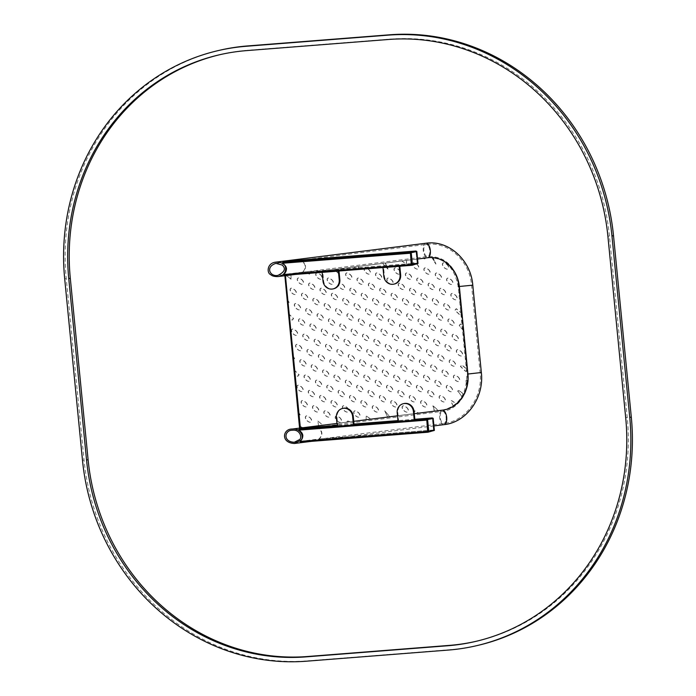 <?xml version="1.0" encoding="UTF-8"?>
<svg xmlns="http://www.w3.org/2000/svg" width="696" height="696" viewBox="0 0 696 696"><rect width="100%" height="100%" fill="white"/><g stroke="black" fill="none" stroke-linecap="round" stroke-linejoin="round"><path stroke-width="0.52" stroke-dasharray="3.48 2.61" d="M432.416 418.775L433.521 430.05L319.246 438.967L318.342 439.959L300.507 442.204L300.428 441.334L319.246 438.967C323.109 434.878 322.744 431.12 318.142 427.692L299.315 430.067C303.926 433.486 304.291 437.245 300.428 441.334L427.936 431.337L426.831 420.062L432.416 418.775L317.828 427.77C322.431 431.189 322.796 434.948 318.933 439.037M433.808 430.546L432.721 418.705L318.142 427.692L317.063 426.952M433.521 430.05L427.936 431.337M426.831 420.062L299.315 430.067L299.236 429.197M398.06 421.498L398.678 421.35L397.825 412.685A8.726 8.117 77 0 1 403.976 403.541M414.894 420.079L398.678 421.35M337.247 426.265L337.865 426.117L337.021 417.452A8.726 8.117 77 0 1 343.171 408.317M354.081 424.847L337.865 426.117M338.995 271.005L322.779 272.232L323.631 280.897A8.726 8.117 -103 0 0 333.697 288.762M399.808 266.237L383.592 267.455L384.436 276.129A8.726 8.117 -103 0 0 394.501 283.994M416.051 251.882L410.466 253.17L411.571 264.436L417.156 263.149L416.051 251.882L301.464 260.87L300.698 260.052M417.156 263.149L302.569 272.136C306.431 268.047 306.066 264.297 301.464 260.87M302.569 272.136L284.064 274.441L284.142 275.303L301.977 273.058L302.882 272.066C306.745 267.977 306.379 264.219 301.777 260.8L282.959 263.166L410.466 253.17M416.286 251.43L417.461 263.079L302.882 272.066M417.452 263.654L417.461 263.079M411.571 264.436L284.064 274.441C287.926 270.353 287.561 266.594 282.959 263.166L282.872 262.305M411.614 264.871L417.2 263.584L416.025 251.447M427.979 431.772L433.565 430.485L432.39 418.34M295.226 274.441L417.722 259.008L294.947 274.459M285.325 275.668L427.3 257.755A32.712 28.632 -90.4 0 1 430.276 257.555A32.712 28.632 -90.4 0 1 430.38 257.555M430.485 257.555A32.712 28.632 -90.4 0 1 458.942 286.682L467.512 374.03A32.712 28.632 -90.4 0 1 442.247 410.127L299.959 428.049L442.247 410.127A7.308 3.515 -97.2 0 0 439.681 417.826A7.308 3.515 -97.2 0 0 444.083 424.638M414.268 413.702L397.503 415.816M353.742 421.324L336.968 423.438M427.614 257.755L284.847 275.677L290.71 274.911L291.05 279.192L286.056 275.494M430.694 257.555L430.276 257.555A32.712 28.632 -90.4 0 0 427.3 257.755L424.838 258.912L422.916 258.286L406.699 260.33L406.325 264.001L401.905 260.93L385.384 263.01L388.037 269.082L382.6 263.34L385.166 263.018L387.82 269.082L382.6 263.34M427.135 257.755A32.712 28.632 -90.4 0 1 430.102 257.555A32.712 28.632 -90.4 0 1 432.112 257.624L431.903 257.624A32.712 28.632 -90.4 0 1 432.938 257.729L435.766 264.028L431.903 257.624M430.102 257.555L430.276 257.555A32.712 28.632 -90.4 0 1 458.942 286.682L458.777 286.682A32.712 28.632 -90.4 0 0 458.768 286.587L458.333 283.559A32.712 28.632 -90.4 0 0 433.147 257.72L435.974 264.028L432.112 257.624M458.777 286.682L461.265 314.235L460.012 315.149L454.897 310.251L456.185 308.72L461.135 312.887M459.369 286.682L467.512 374.03L466.99 370.429L465.737 371.342L460.622 366.453L461.909 364.913L466.859 369.08L463.031 330.121L459.325 325.58L460.613 324.049L462.501 324.649L461.474 314.235L460.221 315.149L455.106 310.251L456.393 308.72L461.344 312.887M467.338 374.03A32.712 28.632 -90.4 0 1 467.407 380.547L467.199 380.547A32.712 28.632 -90.4 0 1 466.564 385.097L465.911 380.251L467.199 380.547M442.613 410.135A7.308 3.515 -97.2 0 0 442.256 410.135C458.655 406.368 466.842 394.301 466.807 373.943L467.512 374.03A32.712 28.632 -90.4 0 1 442.247 410.127L442.073 410.127A32.712 28.632 -90.4 0 0 453.105 406.038L450.991 400.913L451.834 400.661L456.219 403.689A32.712 28.632 -90.4 0 0 462.118 396.79L457.855 391.03L458.977 390.456L463.675 394.032A32.712 28.632 -90.4 0 0 466.772 385.097L466.12 380.242L467.407 380.547M442.073 410.127L434.321 411.084L432.886 405.768L438.219 410.588M299.593 426.048L302.751 427.675L318.559 425.682L317.811 420.976L322.988 425.125L346.617 422.15L347.913 420.993L350.01 421.724L366.131 419.697L366.2 415.912L370.907 419.088L387.594 416.991L384.714 410.823L389.864 416.704L413.929 413.676L414.807 410.84L418.618 413.085L434.53 411.084L433.095 405.768L438.428 410.588M298.219 412.067C300.846 415.034 301.011 416.713 298.715 417.113L298.715 417.139M294.077 369.846L299.123 374.744L297.836 376.275L294.547 374.587M292.712 355.865C295.33 358.832 295.495 360.519 293.207 360.911L293.207 360.937M288.57 313.644L293.616 318.542L292.329 320.073L289.031 318.385M287.196 299.663C289.823 302.638 289.988 304.317 287.692 304.709L287.7 304.744M382.809 263.34L358.875 266.35L357.935 269.065L354.229 266.933L338.36 268.934L339.648 274.137L334.332 269.439L310.816 272.406L309.546 274.12L306.797 272.91L290.919 274.911L291.259 279.192L286.274 275.494M439.698 274.45C441.899 276.495 442.143 278.13 440.42 279.366C437.627 279.557 433.347 274.154 436.592 272.936L439.698 274.45M334.141 361.18C336.342 363.225 336.586 364.869 334.863 366.096C332.062 366.296 327.79 360.885 331.035 359.667L334.141 361.18M329.921 345.851C332.123 347.896 332.366 349.54 330.644 350.767C327.851 350.958 323.57 345.555 326.815 344.337L329.921 345.851M345.503 366.305C347.704 368.349 347.948 369.985 346.225 371.22C343.433 371.412 339.152 366.009 342.397 364.791L345.503 366.305M341.284 350.975C343.485 353.02 343.728 354.655 342.006 355.891C339.213 356.082 334.933 350.68 338.178 349.462L341.284 350.975M352.655 356.091C354.856 358.135 355.09 359.78 353.377 361.006C350.575 361.207 346.303 355.795 349.549 354.577L352.655 356.091M398.451 269.3C400.661 271.344 400.896 272.98 399.182 274.215C396.381 274.407 392.109 269.004 395.354 267.786L398.451 269.3M409.822 274.415C412.023 276.46 412.267 278.104 410.544 279.331C407.752 279.531 403.471 274.12 406.716 272.902L409.822 274.415M416.965 264.21C419.166 266.255 419.41 267.89 417.687 269.126C414.894 269.317 410.614 263.915 413.859 262.697L416.965 264.21M374.091 325.467C376.292 327.512 376.536 329.147 374.813 330.382C372.012 330.574 367.74 325.171 370.985 323.953L374.091 325.467M449.425 345.982C451.626 348.026 451.869 349.662 450.147 350.897C447.354 351.089 443.074 345.686 446.319 344.468L449.425 345.982M322.77 356.065C324.98 358.109 325.215 359.745 323.501 360.98C320.699 361.172 316.428 355.76 319.664 354.551L322.77 356.065M318.559 340.736C320.76 342.78 320.995 344.416 319.281 345.651C316.48 345.842 312.208 340.431 315.453 339.222L318.559 340.736M304.265 361.154C306.466 363.199 306.71 364.834 304.987 366.07C302.186 366.261 297.914 360.85 301.159 359.641L304.265 361.154M311.408 350.941C313.609 352.985 313.853 354.629 312.13 355.856C309.337 356.048 305.057 350.645 308.302 349.427L311.408 350.941M307.188 335.611C309.389 337.656 309.633 339.3 307.91 340.527C305.118 340.718 300.837 335.315 304.082 334.097L307.188 335.611M315.627 366.27C317.828 368.315 318.072 369.959 316.349 371.185C313.557 371.377 309.276 365.974 312.521 364.756L315.627 366.27M326.99 371.394C329.199 373.439 329.434 375.074 327.72 376.31C324.919 376.501 320.639 371.099 323.884 369.88L326.99 371.394M338.36 376.51C340.561 378.554 340.805 380.199 339.082 381.425C336.281 381.625 332.009 376.214 335.255 374.996L338.36 376.51M325.702 330.522C327.903 332.566 328.147 334.21 326.424 335.437C323.631 335.629 319.351 330.226 322.596 329.008L325.702 330.522M321.482 315.192C323.683 317.237 323.927 318.881 322.204 320.108C319.412 320.299 315.131 314.897 318.376 313.678L321.482 315.192M332.845 320.317C335.054 322.361 335.289 323.997 333.567 325.232C330.774 325.423 326.494 320.012 329.739 318.803L332.845 320.317M348.435 340.762C350.636 342.806 350.871 344.45 349.157 345.677C346.356 345.877 342.084 340.466 345.329 339.248L348.435 340.762M344.215 325.432C346.417 327.477 346.66 329.121 344.938 330.348C342.136 330.539 337.865 325.136 341.11 323.918L344.215 325.432M355.578 330.556C357.779 332.601 358.022 334.237 356.3 335.472C353.507 335.663 349.227 330.261 352.472 329.043L355.578 330.556M301.333 386.689C303.534 388.733 303.778 390.378 302.055 391.604C299.263 391.796 294.982 386.393 298.227 385.175L301.333 386.689M308.485 376.484C310.686 378.528 310.929 380.164 309.207 381.399C306.405 381.591 302.134 376.179 305.379 374.97L308.485 376.484M312.704 391.813C314.905 393.858 315.14 395.493 313.426 396.729C310.625 396.92 306.353 391.517 309.598 390.299L312.704 391.813M319.847 381.599C322.048 383.644 322.291 385.288 320.569 386.515C317.776 386.715 313.496 381.304 316.741 380.086L319.847 381.599M305.553 402.018C307.754 404.063 307.997 405.707 306.275 406.934C303.482 407.134 299.202 401.723 302.447 400.505L305.553 402.018M324.066 396.929C326.267 398.973 326.511 400.618 324.788 401.844C321.996 402.044 317.715 396.633 320.96 395.415L324.066 396.929M331.209 386.724C333.41 388.768 333.654 390.404 331.931 391.639C329.138 391.831 324.858 386.428 328.103 385.21L331.209 386.724M316.915 407.143C319.125 409.187 319.36 410.823 317.646 412.058C314.844 412.25 310.573 406.847 313.818 405.629L316.915 407.143M335.428 402.053C337.63 404.098 337.873 405.733 336.151 406.969C333.358 407.16 329.077 401.757 332.323 400.539L335.428 402.053M342.58 391.839C344.781 393.892 345.025 395.528 343.302 396.755C340.501 396.955 336.229 391.543 339.474 390.325L342.58 391.839M346.799 407.169C349 409.222 349.235 410.858 347.522 412.084C344.72 412.284 340.448 406.873 343.694 405.655L346.799 407.169M353.942 396.964C356.143 399.008 356.387 400.644 354.664 401.879C351.871 402.07 347.591 396.668 350.836 395.45L353.942 396.964M328.286 412.258C330.487 414.311 330.731 415.947 329.008 417.174C326.215 417.374 321.935 411.962 325.18 410.744L328.286 412.258M339.648 417.382C341.849 419.427 342.093 421.063 340.37 422.298C337.577 422.489 333.297 417.087 336.542 415.869L339.648 417.382M359.797 345.886C361.998 347.93 362.242 349.566 360.519 350.801C357.727 350.993 353.446 345.59 356.691 344.372L359.797 345.886M366.94 335.672C369.15 337.717 369.385 339.361 367.671 340.588C364.869 340.788 360.589 335.376 363.834 334.158L366.94 335.672M371.159 351.001C373.361 353.055 373.604 354.69 371.881 355.917C369.089 356.117 364.808 350.706 368.053 349.488L371.159 351.001M378.311 340.796C380.512 342.841 380.755 344.476 379.033 345.712C376.231 345.903 371.96 340.501 375.205 339.283L378.311 340.796M382.53 356.126C384.731 358.17 384.975 359.806 383.252 361.041C380.451 361.233 376.179 355.83 379.424 354.612L382.53 356.126M389.673 345.912C391.874 347.965 392.118 349.601 390.395 350.827C387.602 351.028 383.322 345.616 386.567 344.398L389.673 345.912M364.017 361.215C366.218 363.26 366.461 364.895 364.739 366.131C361.946 366.322 357.666 360.92 360.911 359.702L364.017 361.215M375.379 366.331C377.58 368.384 377.824 370.02 376.101 371.246C373.308 371.447 369.028 366.035 372.273 364.817L375.379 366.331M393.892 361.241C396.094 363.295 396.337 364.93 394.615 366.166C391.822 366.357 387.541 360.946 390.787 359.736L393.892 361.241M401.035 351.036C403.245 353.081 403.48 354.725 401.766 355.952C398.965 356.143 394.684 350.74 397.929 349.522L401.035 351.036M386.75 371.455C388.951 373.5 389.186 375.144 387.472 376.371C384.671 376.562 380.399 371.159 383.644 369.941L386.75 371.455M412.406 356.161C414.607 358.205 414.851 359.841 413.128 361.076C410.327 361.267 406.055 355.856 409.3 354.647L412.406 356.161M423.768 361.276C425.969 363.321 426.213 364.965 424.49 366.192C421.698 366.383 417.417 360.98 420.662 359.762L423.768 361.276M398.112 376.579C400.313 378.624 400.557 380.26 398.834 381.495C396.041 381.686 391.761 376.275 395.006 375.066L398.112 376.579M358.162 412.293C360.363 414.337 360.606 415.982 358.884 417.209C356.091 417.4 351.811 411.997 355.056 410.779L358.162 412.293M365.304 402.079C367.505 404.132 367.749 405.768 366.026 407.003C363.234 407.195 358.953 401.783 362.198 400.574L365.304 402.079M376.675 407.204C378.876 409.248 379.12 410.892 377.397 412.119C374.596 412.31 370.324 406.908 373.569 405.69L376.675 407.204M309.772 417.348C311.973 419.392 312.217 421.036 310.494 422.263C307.702 422.463 303.421 417.052 306.666 415.834L309.772 417.348M349.723 381.634C351.924 383.679 352.167 385.314 350.445 386.55C347.652 386.741 343.372 381.338 346.617 380.12L349.723 381.634M356.865 371.42C359.075 373.474 359.31 375.109 357.596 376.336C354.795 376.536 350.523 371.125 353.759 369.907L356.865 371.42M361.085 386.75C363.295 388.803 363.53 390.439 361.816 391.665C359.014 391.865 354.734 386.454 357.979 385.236L361.085 386.75M368.236 376.545C370.437 378.589 370.681 380.225 368.958 381.46C366.166 381.652 361.885 376.249 365.13 375.031L368.236 376.545M372.456 391.874C374.657 393.919 374.9 395.563 373.178 396.79C370.376 396.981 366.105 391.578 369.35 390.36L372.456 391.874M379.598 381.66C381.8 383.714 382.043 385.349 380.32 386.584C377.528 386.776 373.247 381.365 376.493 380.155L379.598 381.66M383.818 396.998C386.019 399.043 386.263 400.678 384.54 401.914C381.747 402.105 377.467 396.694 380.712 395.485L383.818 396.998M390.961 386.785C393.17 388.829 393.405 390.473 391.691 391.7C388.89 391.892 384.618 386.489 387.863 385.271L390.961 386.785M395.18 402.114C397.39 404.159 397.625 405.803 395.911 407.03C393.11 407.221 388.838 401.818 392.074 400.6L395.18 402.114M402.332 391.909C404.533 393.953 404.776 395.589 403.054 396.824C400.261 397.016 395.981 391.604 399.226 390.395L402.332 391.909M406.551 407.238C408.752 409.283 408.996 410.918 407.273 412.154C404.472 412.345 400.2 406.942 403.445 405.725L406.551 407.238M413.694 397.025C415.895 399.069 416.138 400.713 414.416 401.94C411.623 402.14 407.343 396.729 410.588 395.511L413.694 397.025M425.056 402.149C427.266 404.193 427.501 405.829 425.787 407.064C422.985 407.256 418.714 401.853 421.959 400.635L425.056 402.149M420.845 386.819C423.046 388.864 423.281 390.5 421.567 391.735C418.766 391.926 414.494 386.524 417.739 385.306L420.845 386.819M432.207 391.935C434.408 393.98 434.652 395.624 432.929 396.85C430.137 397.051 425.856 391.639 429.101 390.421L432.207 391.935M443.57 397.059C445.771 399.104 446.014 400.739 444.292 401.975C441.499 402.166 437.219 396.764 440.464 395.546L443.57 397.059M427.988 376.606C430.189 378.65 430.433 380.294 428.71 381.521C425.917 381.721 421.637 376.31 424.882 375.092L427.988 376.606M435.13 366.4C437.34 368.445 437.575 370.081 435.861 371.316C433.06 371.507 428.78 366.105 432.025 364.887L435.13 366.4M450.721 386.845C452.922 388.899 453.166 390.534 451.443 391.761C448.642 391.961 444.37 386.55 447.615 385.332L450.721 386.845M446.501 371.516C448.702 373.561 448.946 375.205 447.223 376.432C444.422 376.632 440.15 371.22 443.395 370.002L446.501 371.516M457.864 376.64C460.065 378.685 460.308 380.32 458.586 381.556C455.793 381.747 451.513 376.345 454.758 375.127L457.864 376.64M298.749 304.952C300.95 306.997 301.194 308.632 299.471 309.868C296.679 310.059 292.398 304.657 295.643 303.439L298.749 304.952M310.12 310.068C312.321 312.121 312.565 313.757 310.842 314.983C308.041 315.184 303.769 309.772 307.014 308.554L310.12 310.068M295.826 330.487C298.027 332.54 298.271 334.176 296.548 335.402C293.755 335.603 289.475 330.191 292.72 328.973L295.826 330.487M368.575 269.265C370.785 271.31 371.02 272.954 369.306 274.18C366.505 274.372 362.225 268.969 365.47 267.751L368.575 269.265M379.946 274.389C382.147 276.434 382.391 278.069 380.668 279.305C377.867 279.496 373.595 274.085 376.84 272.875L379.946 274.389M391.309 279.505C393.51 281.549 393.753 283.194 392.031 284.42C389.238 284.62 384.958 279.209 388.203 277.991L391.309 279.505M402.671 284.629C404.881 286.674 405.115 288.309 403.402 289.545C400.6 289.736 396.329 284.333 399.565 283.115L402.671 284.629M361.433 279.479C363.634 281.523 363.877 283.159 362.155 284.394C359.362 284.586 355.082 279.174 358.327 277.965L361.433 279.479M350.071 274.355C352.272 276.399 352.515 278.043 350.793 279.27C347.991 279.461 343.72 274.059 346.965 272.841L350.071 274.355M339.996 310.103C342.197 312.147 342.441 313.792 340.718 315.018C337.917 315.21 333.645 309.807 336.89 308.589L339.996 310.103M347.139 299.898C349.34 301.942 349.583 303.578 347.861 304.813C345.068 305.005 340.788 299.593 344.033 298.384L347.139 299.898M384.166 289.719C386.367 291.763 386.611 293.399 384.888 294.634C382.087 294.826 377.815 289.423 381.06 288.205L384.166 289.719M351.358 315.227C353.559 317.272 353.803 318.907 352.08 320.143C349.288 320.334 345.007 314.923 348.252 313.713L351.358 315.227M362.72 320.343C364.93 322.387 365.165 324.031 363.451 325.258C360.65 325.458 356.378 320.047 359.615 318.829L362.72 320.343M388.385 305.048C390.587 307.093 390.821 308.728 389.108 309.964C386.306 310.155 382.034 304.752 385.28 303.534L388.385 305.048M395.528 294.834C397.729 296.879 397.973 298.523 396.25 299.75C393.457 299.95 389.177 294.538 392.422 293.32L395.528 294.834M399.748 310.164C401.949 312.217 402.192 313.853 400.47 315.079C397.677 315.279 393.397 309.868 396.642 308.65L399.748 310.164M406.89 299.959C409.091 302.003 409.335 303.639 407.612 304.874C404.82 305.065 400.539 299.663 403.784 298.445L406.89 299.959M411.11 315.288C413.311 317.332 413.555 318.968 411.832 320.204C409.039 320.395 404.759 314.992 408.004 313.774L411.11 315.288M418.261 305.074C420.462 307.127 420.706 308.763 418.983 309.99C416.182 310.19 411.91 304.778 415.155 303.56L418.261 305.074M392.605 320.377C394.806 322.422 395.041 324.058 393.327 325.293C390.526 325.484 386.254 320.082 389.499 318.864L392.605 320.377M403.967 325.493C406.168 327.546 406.412 329.182 404.689 330.409C401.897 330.609 397.616 325.197 400.861 323.979L403.967 325.493M446.841 264.236C449.042 266.29 449.285 267.925 447.563 269.152C444.77 269.352 440.49 263.941 443.735 262.723L446.841 264.236M428.336 269.326C430.537 271.379 430.772 273.015 429.058 274.241C426.256 274.441 421.985 269.03 425.23 267.812L428.336 269.326M451.06 279.566C453.261 281.619 453.505 283.255 451.782 284.49C448.99 284.681 444.709 279.27 447.954 278.061L451.06 279.566M422.481 320.404C424.682 322.457 424.917 324.092 423.203 325.328C420.401 325.519 416.13 320.108 419.375 318.899L422.481 320.404M429.623 310.199C431.825 312.243 432.068 313.887 430.345 315.114C427.553 315.305 423.272 309.903 426.517 308.685L429.623 310.199M433.843 325.528C436.044 327.572 436.288 329.217 434.565 330.443C431.772 330.635 427.492 325.232 430.737 324.014L433.843 325.528M440.986 315.323C443.195 317.367 443.43 319.003 441.716 320.238C438.915 320.43 434.635 315.018 437.88 313.809L440.986 315.323M445.205 330.652C447.406 332.697 447.65 334.332 445.927 335.568C443.135 335.759 438.854 330.348 442.099 329.138L445.205 330.652M452.357 320.438C454.558 322.483 454.801 324.127 453.079 325.354C450.277 325.545 446.005 320.143 449.251 318.925L452.357 320.438M426.7 335.742C428.901 337.786 429.136 339.422 427.422 340.657C424.621 340.849 420.349 335.437 423.594 334.228L426.7 335.742M438.062 340.857C440.264 342.902 440.507 344.546 438.785 345.773C435.992 345.964 431.711 340.561 434.957 339.344L438.062 340.857M385.454 330.583C387.655 332.636 387.898 334.271 386.176 335.498C383.383 335.698 379.103 330.287 382.348 329.069L385.454 330.583M396.816 335.707C399.025 337.751 399.26 339.387 397.546 340.622C394.745 340.814 390.473 335.411 393.71 334.193L396.816 335.707M408.187 340.822C410.388 342.876 410.631 344.511 408.909 345.747C406.107 345.938 401.836 340.527 405.081 339.317L408.187 340.822M419.549 345.947C421.75 347.991 421.993 349.636 420.271 350.862C417.478 351.054 413.198 345.651 416.443 344.433L419.549 345.947M430.911 351.071C433.121 353.116 433.356 354.751 431.642 355.987C428.84 356.178 424.569 350.767 427.805 349.557L430.911 351.071M414.042 289.745C416.243 291.798 416.486 293.434 414.764 294.66C411.962 294.86 407.691 289.449 410.936 288.231L414.042 289.745M421.184 279.54C423.385 281.584 423.629 283.22 421.906 284.455C419.114 284.647 414.833 279.244 418.079 278.026L421.184 279.54M425.404 294.869C427.605 296.914 427.849 298.549 426.126 299.785C423.333 299.976 419.053 294.573 422.298 293.355L425.404 294.869M432.547 284.655C434.756 286.709 434.991 288.344 433.277 289.571C430.476 289.771 426.204 284.36 429.449 283.142L432.547 284.655M436.766 299.985C438.976 302.038 439.211 303.673 437.497 304.909C434.695 305.1 430.424 299.689 433.66 298.48L436.766 299.985M443.918 289.78C446.119 291.824 446.362 293.468 444.64 294.695C441.847 294.887 437.566 289.484 440.812 288.266L443.918 289.78M448.137 305.109C450.338 307.154 450.582 308.798 448.859 310.025C446.058 310.216 441.786 304.813 445.031 303.595L448.137 305.109M455.28 294.904C457.481 296.948 457.724 298.584 456.002 299.819C453.209 300.011 448.929 294.599 452.174 293.39L455.28 294.904M456.576 335.768C458.777 337.812 459.021 339.457 457.298 340.683C454.497 340.883 450.225 335.472 453.47 334.254L456.576 335.768M442.282 356.187C444.483 358.231 444.727 359.875 443.004 361.102C440.211 361.302 435.931 355.891 439.176 354.673L442.282 356.187M453.644 361.311C455.845 363.356 456.089 364.991 454.366 366.226C451.573 366.418 447.293 361.015 450.538 359.797L453.644 361.311M460.796 351.097C462.997 353.142 463.232 354.786 461.518 356.013C458.716 356.213 454.445 350.801 457.69 349.583L460.796 351.097M301.681 279.409C303.882 281.454 304.126 283.098 302.403 284.325C299.602 284.525 295.33 279.113 298.575 277.895L301.681 279.409M320.195 274.32C322.396 276.373 322.631 278.009 320.917 279.235C318.115 279.435 313.844 274.024 317.089 272.806L320.195 274.32M313.043 284.534C315.245 286.578 315.488 288.214 313.765 289.449C310.973 289.64 306.692 284.238 309.938 283.02L313.043 284.534M331.557 279.444C333.758 281.488 334.002 283.124 332.279 284.36C329.486 284.551 325.206 279.148 328.451 277.93L331.557 279.444M294.53 289.623C296.74 291.668 296.975 293.303 295.261 294.538C292.459 294.73 288.179 289.327 291.424 288.109L294.53 289.623M305.901 294.739C308.102 296.792 308.345 298.427 306.623 299.654C303.821 299.854 299.55 294.443 302.795 293.225L305.901 294.739M317.263 299.863C319.464 301.907 319.708 303.543 317.985 304.778C315.192 304.97 310.912 299.567 314.157 298.349L317.263 299.863M300.046 345.816C302.247 347.87 302.49 349.505 300.768 350.74C297.966 350.932 293.695 345.52 296.94 344.311L300.046 345.816M314.34 325.397C316.541 327.451 316.776 329.086 315.062 330.322C312.26 330.513 307.989 325.102 311.234 323.892L314.34 325.397M337.064 335.646C339.265 337.69 339.509 339.326 337.786 340.561C334.993 340.753 330.713 335.341 333.958 334.132L337.064 335.646M405.255 366.366C407.456 368.41 407.699 370.055 405.977 371.281C403.184 371.473 398.904 366.07 402.149 364.852L405.255 366.366M416.626 371.49C418.827 373.535 419.07 375.17 417.348 376.405C414.546 376.597 410.275 371.185 413.52 369.976L416.626 371.49M409.474 381.695C411.675 383.74 411.919 385.384 410.196 386.611C407.404 386.802 403.123 381.399 406.368 380.181L409.474 381.695M439.35 381.73C441.551 383.774 441.795 385.41 440.072 386.645C437.279 386.837 432.999 381.434 436.244 380.216L439.35 381.73M302.969 320.282C305.17 322.326 305.413 323.962 303.691 325.197C300.898 325.389 296.618 319.986 299.863 318.768L302.969 320.282M354.29 289.684C356.491 291.728 356.726 293.373 355.012 294.599C352.211 294.791 347.939 289.388 351.184 288.17L354.29 289.684M342.919 284.56C345.12 286.613 345.364 288.248 343.641 289.484C340.849 289.675 336.568 284.264 339.813 283.055L342.919 284.56M335.776 294.773C337.978 296.818 338.221 298.462 336.499 299.689C333.706 299.88 329.425 294.478 332.671 293.26L335.776 294.773M365.652 294.808C367.853 296.853 368.097 298.488 366.374 299.724C363.582 299.915 359.301 294.504 362.546 293.294L365.652 294.808M372.795 284.594C374.996 286.639 375.24 288.283 373.517 289.51C370.724 289.701 366.444 284.299 369.689 283.081L372.795 284.594M377.014 299.924C379.216 301.968 379.459 303.613 377.737 304.839C374.944 305.039 370.663 299.628 373.909 298.41L377.014 299.924M358.501 305.013C360.711 307.058 360.946 308.702 359.232 309.929C356.43 310.12 352.159 304.717 355.404 303.5L358.501 305.013M369.872 310.138C372.073 312.182 372.316 313.818 370.594 315.053C367.801 315.245 363.521 309.842 366.766 308.624L369.872 310.138M381.234 315.253C383.435 317.298 383.679 318.942 381.956 320.169C379.163 320.369 374.883 314.957 378.128 313.739L381.234 315.253M415.329 330.617C417.53 332.662 417.774 334.306 416.051 335.533C413.259 335.724 408.978 330.322 412.223 329.104L415.329 330.617M328.625 304.978C330.835 307.032 331.07 308.667 329.356 309.903C326.555 310.094 322.283 304.683 325.519 303.473L328.625 304.978M324.406 289.649C326.615 291.702 326.85 293.338 325.136 294.565C322.335 294.765 318.063 289.353 321.308 288.135L324.406 289.649M318.559 425.682L317.82 420.958L322.77 425.125L318.35 425.691M346.617 422.15L347.695 420.993L349.792 421.724L346.408 422.15M366.131 419.697L366.209 415.904L370.698 419.096L365.922 419.697M387.594 416.991L384.723 410.814L389.647 416.704L387.385 416.991M413.929 413.676L414.599 410.84L418.4 413.085L413.711 413.676M302.751 427.675L299.576 428.049M453.105 406.038L450.782 400.913L451.617 400.67L456.01 403.689A32.712 28.632 -90.4 0 1 452.896 406.038M462.118 396.79L457.646 391.03L458.768 390.456L463.466 394.032A32.712 28.632 -90.4 0 1 461.9 396.79M466.99 370.429L465.52 371.351L460.404 366.453L461.692 364.921L466.642 369.08L466.781 370.437M464.275 342.789L463.762 339.648L464.067 342.789M463.031 330.121L459.116 325.58L460.404 324.049L462.292 324.658L462.823 330.121M458.768 286.587L458.125 283.559A32.712 28.632 -90.4 0 1 458.56 286.587M358.875 266.35L357.727 269.065L354.02 266.933L358.666 266.35M338.36 268.934L339.213 274.154L334.124 269.448L338.143 268.934M310.816 272.406L309.337 274.12L306.588 272.91L310.599 272.406M426.117 257.885L424.63 258.912L422.698 258.286L425.9 257.885M406.699 260.33L406.116 264.001L401.696 260.93L406.49 260.33M299.384 426.048L302.543 427.675M293.869 369.846L298.915 374.744L297.627 376.275L294.565 374.805M292.503 355.865C295.121 358.84 295.287 360.519 292.99 360.911M298.01 412.067C300.629 415.034 300.794 416.721 298.506 417.113M286.987 299.663C289.614 302.638 289.78 304.317 287.483 304.709M288.361 313.652L293.407 318.542L292.12 320.082L289.058 318.603M439.489 274.45C441.69 276.495 441.934 278.139 440.211 279.366C437.41 279.557 433.138 274.154 436.383 272.936L439.489 274.45M333.932 361.18C336.133 363.234 336.368 364.869 334.654 366.096C331.853 366.296 327.581 360.885 330.826 359.667L333.932 361.18M329.713 345.851C331.914 347.896 332.157 349.54 330.435 350.767C327.633 350.967 323.362 345.555 326.607 344.337L329.713 345.851M345.294 366.305C347.495 368.349 347.739 369.985 346.016 371.22C343.224 371.412 338.943 366.009 342.188 364.791L345.294 366.305M341.075 350.975C343.276 353.02 343.519 354.655 341.797 355.891C339.004 356.082 334.724 350.68 337.969 349.462L341.075 350.975M352.437 356.091C354.638 358.144 354.882 359.78 353.159 361.006C350.366 361.207 346.086 355.795 349.331 354.577L352.437 356.091M398.243 269.3C400.444 271.344 400.687 272.98 398.965 274.215C396.172 274.407 391.892 269.004 395.137 267.786L398.243 269.3M409.613 274.415C411.815 276.469 412.049 278.104 410.335 279.331C407.534 279.531 403.262 274.12 406.507 272.902L409.613 274.415M416.756 264.21C418.957 266.255 419.201 267.89 417.478 269.126C414.685 269.317 410.405 263.915 413.65 262.697L416.756 264.21M373.882 325.467C376.084 327.512 376.319 329.147 374.605 330.382C371.803 330.574 367.531 325.171 370.777 323.953L373.882 325.467M449.216 345.982C451.417 348.026 451.66 349.662 449.938 350.897C447.145 351.089 442.865 345.686 446.11 344.468L449.216 345.982M322.561 356.065C324.762 358.109 325.006 359.745 323.283 360.98C320.491 361.172 316.21 355.769 319.455 354.551L322.561 356.065M318.342 340.736C320.543 342.78 320.786 344.416 319.064 345.651C316.271 345.842 311.991 340.44 315.236 339.222L318.342 340.736M304.048 361.154C306.257 363.199 306.492 364.834 304.778 366.07C301.977 366.261 297.705 360.859 300.942 359.641L304.048 361.154M311.199 350.941C313.4 352.985 313.644 354.629 311.921 355.856C309.128 356.056 304.848 350.645 308.093 349.427L311.199 350.941M306.98 335.611C309.181 337.656 309.424 339.3 307.702 340.527C304.909 340.718 300.629 335.315 303.874 334.097L306.98 335.611M315.418 366.27C317.62 368.315 317.863 369.959 316.141 371.185C313.348 371.386 309.067 365.974 312.313 364.756L315.418 366.27M326.781 371.394C328.982 373.439 329.225 375.074 327.503 376.31C324.71 376.501 320.43 371.099 323.675 369.88L326.781 371.394M338.143 376.51C340.353 378.563 340.588 380.199 338.874 381.425C336.072 381.625 331.801 376.214 335.046 374.996L338.143 376.51M325.493 330.522C327.694 332.566 327.938 334.21 326.215 335.437C323.414 335.637 319.142 330.226 322.387 329.008L325.493 330.522M321.274 315.192C323.475 317.237 323.718 318.881 321.996 320.108C319.194 320.299 314.923 314.897 318.168 313.678L321.274 315.192M332.636 320.317C334.837 322.361 335.08 323.997 333.358 325.232C330.565 325.423 326.285 320.021 329.53 318.803L332.636 320.317M348.217 340.762C350.427 342.815 350.662 344.45 348.948 345.677C346.147 345.877 341.866 340.466 345.112 339.248L348.217 340.762M343.998 325.432C346.208 327.477 346.443 329.121 344.729 330.348C341.927 330.548 337.656 325.136 340.892 323.918L343.998 325.432M355.369 330.556C357.57 332.601 357.814 334.237 356.091 335.472C353.29 335.663 349.018 330.261 352.263 329.043L355.369 330.556M301.124 386.689C303.325 388.733 303.569 390.378 301.846 391.604C299.054 391.805 294.773 386.393 298.019 385.175L301.124 386.689M308.267 376.484C310.477 378.528 310.712 380.164 308.998 381.399C306.197 381.591 301.916 376.188 305.161 374.97L308.267 376.484M312.487 391.813C314.688 393.858 314.931 395.493 313.209 396.729C310.416 396.92 306.136 391.517 309.381 390.299L312.487 391.813M319.638 381.599C321.839 383.653 322.083 385.288 320.36 386.515C317.559 386.715 313.287 381.304 316.532 380.086L319.638 381.599M305.344 402.018C307.545 404.072 307.789 405.707 306.066 406.934C303.273 407.134 298.993 401.723 302.238 400.505L305.344 402.018M323.858 396.929C326.059 398.982 326.302 400.618 324.58 401.844C321.778 402.044 317.507 396.633 320.752 395.415L323.858 396.929M331 386.724C333.201 388.768 333.445 390.404 331.722 391.639C328.93 391.831 324.649 386.428 327.894 385.21L331 386.724M316.706 407.143C318.907 409.187 319.151 410.823 317.428 412.058C314.635 412.25 310.355 406.847 313.6 405.629L316.706 407.143M335.22 402.053C337.421 404.098 337.664 405.742 335.942 406.969C333.149 407.16 328.869 401.757 332.114 400.539L335.22 402.053M342.362 391.839C344.572 393.892 344.807 395.528 343.093 396.764C340.292 396.955 336.02 391.543 339.256 390.334L342.362 391.839M346.582 407.177C348.792 409.222 349.027 410.858 347.304 412.093C344.511 412.284 340.231 406.873 343.476 405.664L346.582 407.177M353.733 396.964C355.934 399.008 356.178 400.652 354.455 401.879C351.654 402.07 347.382 396.668 350.627 395.45L353.733 396.964M328.077 412.258C330.278 414.311 330.513 415.947 328.799 417.182C325.998 417.374 321.726 411.962 324.971 410.753L328.077 412.258M339.439 417.382C341.64 419.427 341.884 421.071 340.161 422.298C337.369 422.489 333.088 417.087 336.333 415.869L339.439 417.382M359.588 345.886C361.79 347.93 362.033 349.566 360.31 350.801C357.509 350.993 353.237 345.59 356.483 344.372L359.588 345.886M366.731 335.672C368.932 337.725 369.176 339.361 367.453 340.588C364.66 340.788 360.38 335.376 363.625 334.158L366.731 335.672M370.951 351.001C373.152 353.055 373.395 354.69 371.673 355.926C368.88 356.117 364.6 350.706 367.845 349.496L370.951 351.001M378.093 340.796C380.303 342.841 380.538 344.485 378.824 345.712C376.023 345.903 371.751 340.501 374.987 339.283L378.093 340.796M382.313 356.126C384.523 358.17 384.757 359.815 383.044 361.041C380.242 361.233 375.962 355.83 379.207 354.612L382.313 356.126M389.464 345.921C391.665 347.965 391.909 349.601 390.186 350.836C387.394 351.028 383.113 345.616 386.358 344.407L389.464 345.921M363.808 361.215C366.009 363.26 366.253 364.904 364.53 366.131C361.729 366.322 357.457 360.92 360.702 359.702L363.808 361.215M375.17 366.34C377.371 368.384 377.615 370.02 375.892 371.255C373.1 371.447 368.819 366.035 372.064 364.826L375.17 366.34M393.684 361.25C395.885 363.295 396.128 364.93 394.406 366.166C391.604 366.357 387.333 360.954 390.578 359.736L393.684 361.25M400.826 351.036C403.027 353.081 403.271 354.725 401.548 355.952C398.756 356.143 394.475 350.74 397.72 349.522L400.826 351.036M386.532 371.455C388.733 373.5 388.977 375.144 387.254 376.371C384.462 376.562 380.181 371.159 383.426 369.941L386.532 371.455M412.189 356.161C414.398 358.205 414.633 359.841 412.919 361.076C410.118 361.267 405.846 355.865 409.091 354.647L412.189 356.161M423.56 361.276C425.761 363.321 426.004 364.965 424.282 366.192C421.489 366.392 417.209 360.98 420.454 359.762L423.56 361.276M397.903 376.579C400.104 378.624 400.348 380.26 398.625 381.495C395.824 381.686 391.552 376.284 394.797 375.066L397.903 376.579M357.953 412.293C360.154 414.337 360.397 415.982 358.675 417.209C355.874 417.409 351.602 411.997 354.847 410.779L357.953 412.293M365.095 402.088C367.297 404.132 367.54 405.768 365.818 407.003C363.025 407.195 358.745 401.792 361.99 400.574L365.095 402.088M376.458 407.204C378.668 409.248 378.902 410.892 377.189 412.119C374.387 412.319 370.115 406.908 373.352 405.69L376.458 407.204M309.563 417.348C311.764 419.401 312.008 421.036 310.285 422.272C307.493 422.463 303.212 417.052 306.457 415.843L309.563 417.348M349.514 381.634C351.715 383.679 351.959 385.323 350.236 386.55C347.443 386.741 343.163 381.338 346.408 380.12L349.514 381.634M356.656 371.42C358.858 373.474 359.101 375.109 357.379 376.345C354.586 376.536 350.305 371.125 353.551 369.915L356.656 371.42M360.876 386.759C363.077 388.803 363.321 390.439 361.598 391.674C358.805 391.865 354.525 386.454 357.77 385.245L360.876 386.759M368.027 376.545C370.228 378.589 370.463 380.233 368.75 381.46C365.948 381.652 361.676 376.249 364.921 375.031L368.027 376.545M372.238 391.874C374.448 393.919 374.683 395.563 372.969 396.79C370.168 396.981 365.896 391.578 369.141 390.36L372.238 391.874M379.39 381.669C381.591 383.714 381.834 385.349 380.112 386.584C377.319 386.776 373.039 381.373 376.284 380.155L379.39 381.669M383.609 396.998C385.81 399.043 386.054 400.678 384.331 401.914C381.538 402.105 377.258 396.703 380.503 395.485L383.609 396.998M390.752 386.785C392.953 388.829 393.197 390.473 391.474 391.7C388.681 391.9 384.401 386.489 387.646 385.271L390.752 386.785M394.971 402.114C397.172 404.159 397.416 405.803 395.693 407.03C392.901 407.23 388.62 401.818 391.865 400.6L394.971 402.114M402.123 391.909C404.324 393.953 404.559 395.589 402.845 396.824C400.043 397.016 395.772 391.613 399.017 390.395L402.123 391.909M406.342 407.238C408.543 409.283 408.778 410.918 407.064 412.154C404.263 412.345 399.991 406.942 403.236 405.725L406.342 407.238M413.485 397.025C415.686 399.078 415.93 400.713 414.207 401.94C411.414 402.14 407.134 396.729 410.379 395.511L413.485 397.025M424.847 402.149C427.048 404.193 427.292 405.829 425.569 407.064C422.776 407.256 418.496 401.853 421.741 400.635L424.847 402.149M420.628 386.819C422.837 388.864 423.072 390.5 421.35 391.735C418.557 391.926 414.277 386.524 417.522 385.306L420.628 386.819M431.999 391.935C434.2 393.988 434.443 395.624 432.721 396.85C429.919 397.051 425.647 391.639 428.893 390.421L431.999 391.935M443.361 397.059C445.562 399.104 445.805 400.748 444.083 401.975C441.29 402.166 437.01 396.764 440.255 395.546L443.361 397.059M427.779 376.606C429.98 378.659 430.224 380.294 428.501 381.521C425.7 381.721 421.428 376.31 424.673 375.092L427.779 376.606M434.922 366.4C437.123 368.445 437.366 370.081 435.644 371.316C432.851 371.507 428.571 366.105 431.816 364.887L434.922 366.4M450.503 386.845C452.713 388.899 452.948 390.534 451.234 391.77C448.433 391.961 444.161 386.55 447.397 385.34L450.503 386.845M446.284 371.516C448.494 373.569 448.729 375.205 447.015 376.432C444.213 376.632 439.942 371.22 443.187 370.002L446.284 371.516M457.655 376.64C459.856 378.685 460.1 380.329 458.377 381.556C455.584 381.747 451.304 376.345 454.549 375.127L457.655 376.64M298.54 304.952C300.742 306.997 300.985 308.641 299.263 309.868C296.47 310.059 292.19 304.657 295.435 303.439L298.54 304.952M309.903 310.077C312.113 312.121 312.347 313.757 310.634 314.992C307.832 315.184 303.56 309.772 306.797 308.563L309.903 310.077M295.617 330.496C297.818 332.54 298.053 334.176 296.339 335.411C293.538 335.603 289.266 330.191 292.511 328.982L295.617 330.496M368.367 269.265C370.568 271.31 370.811 272.954 369.089 274.18C366.296 274.381 362.016 268.969 365.261 267.751L368.367 269.265M379.729 274.389C381.939 276.434 382.174 278.069 380.46 279.305C377.658 279.496 373.387 274.094 376.632 272.875L379.729 274.389M391.1 279.505C393.301 281.558 393.545 283.194 391.822 284.42C389.029 284.62 384.749 279.209 387.994 277.991L391.1 279.505M402.462 284.629C404.663 286.674 404.907 288.309 403.184 289.545C400.391 289.736 396.111 284.333 399.356 283.115L402.462 284.629M361.224 279.479C363.425 281.523 363.669 283.159 361.946 284.394C359.145 284.586 354.873 279.183 358.118 277.965L361.224 279.479M349.853 274.355C352.063 276.399 352.298 278.043 350.584 279.27C347.782 279.461 343.502 274.059 346.747 272.841L349.853 274.355M339.779 310.103C341.988 312.147 342.223 313.792 340.509 315.018C337.708 315.218 333.436 309.807 336.681 308.589L339.779 310.103M346.93 299.898C349.131 301.942 349.375 303.578 347.652 304.813C344.859 305.005 340.579 299.602 343.824 298.384L346.93 299.898M383.948 289.719C386.158 291.763 386.393 293.399 384.679 294.634C381.878 294.826 377.606 289.423 380.842 288.205L383.948 289.719M351.149 315.227C353.35 317.272 353.594 318.907 351.871 320.143C349.079 320.334 344.798 314.931 348.043 313.713L351.149 315.227M362.512 320.343C364.713 322.396 364.956 324.031 363.234 325.258C360.441 325.458 356.161 320.047 359.406 318.829L362.512 320.343M388.168 305.048C390.378 307.093 390.613 308.728 388.89 309.964C386.097 310.155 381.817 304.752 385.062 303.534L388.168 305.048M395.319 294.834C397.52 296.887 397.764 298.523 396.041 299.75C393.24 299.95 388.968 294.538 392.213 293.32L395.319 294.834M399.539 310.164C401.74 312.217 401.983 313.853 400.261 315.088C397.459 315.279 393.188 309.868 396.433 308.659L399.539 310.164M406.681 299.959C408.883 302.003 409.126 303.647 407.404 304.874C404.611 305.065 400.33 299.663 403.576 298.445L406.681 299.959M410.901 315.288C413.102 317.332 413.346 318.977 411.623 320.204C408.83 320.395 404.55 314.992 407.795 313.774L410.901 315.288M418.044 305.083C420.254 307.127 420.488 308.763 418.775 309.998C415.973 310.19 411.701 304.778 414.938 303.569L418.044 305.083M392.387 320.377C394.589 322.422 394.832 324.066 393.11 325.293C390.317 325.484 386.036 320.082 389.281 318.864L392.387 320.377M403.758 325.502C405.959 327.546 406.203 329.182 404.48 330.417C401.679 330.609 397.407 325.197 400.652 323.988L403.758 325.502M446.632 264.245C448.833 266.29 449.077 267.925 447.354 269.161C444.561 269.352 440.281 263.941 443.526 262.731L446.632 264.245M428.118 269.326C430.319 271.379 430.563 273.015 428.84 274.25C426.048 274.441 421.767 269.03 425.012 267.821L428.118 269.326M450.851 279.575C453.053 281.619 453.296 283.255 451.573 284.49C448.781 284.681 444.5 279.27 447.745 278.061L450.851 279.575M422.263 320.412C424.473 322.457 424.708 324.092 422.994 325.328C420.193 325.519 415.912 320.108 419.157 318.899L422.263 320.412M429.415 310.199C431.616 312.243 431.859 313.887 430.137 315.114C427.335 315.305 423.064 309.903 426.309 308.685L429.415 310.199M433.634 325.528C435.835 327.572 436.079 329.217 434.356 330.443C431.555 330.644 427.283 325.232 430.528 324.014L433.634 325.528M440.777 315.323C442.978 317.367 443.221 319.003 441.499 320.238C438.706 320.43 434.426 315.027 437.671 313.809L440.777 315.323M444.996 330.652C447.197 332.697 447.441 334.332 445.718 335.568C442.926 335.759 438.645 330.356 441.89 329.138L444.996 330.652M452.139 320.438C454.349 322.483 454.584 324.127 452.87 325.354C450.068 325.554 445.797 320.143 449.033 318.925L452.139 320.438M426.483 335.742C428.684 337.786 428.927 339.422 427.205 340.657C424.412 340.849 420.132 335.446 423.377 334.228L426.483 335.742M437.854 340.857C440.055 342.902 440.298 344.546 438.576 345.773C435.774 345.973 431.503 340.561 434.748 339.344L437.854 340.857M385.245 330.583C387.446 332.636 387.689 334.271 385.967 335.507C383.174 335.698 378.894 330.287 382.139 329.077L385.245 330.583M396.607 335.707C398.808 337.751 399.052 339.396 397.329 340.622C394.536 340.814 390.256 335.411 393.501 334.193L396.607 335.707M407.978 340.831C410.179 342.876 410.414 344.511 408.7 345.747C405.899 345.938 401.627 340.527 404.872 339.317L407.978 340.831M419.34 345.947C421.541 347.991 421.785 349.636 420.062 350.862C417.269 351.062 412.989 345.651 416.234 344.433L419.34 345.947M430.702 351.071C432.903 353.116 433.147 354.751 431.424 355.987C428.632 356.178 424.351 350.775 427.596 349.557L430.702 351.071M413.824 289.745C416.034 291.798 416.269 293.434 414.555 294.669C411.754 294.86 407.482 289.449 410.727 288.24L413.824 289.745M420.976 279.54C423.177 281.584 423.42 283.228 421.698 284.455C418.905 284.647 414.625 279.244 417.87 278.026L420.976 279.54M425.195 294.869C427.396 296.914 427.64 298.558 425.917 299.785C423.125 299.976 418.844 294.573 422.089 293.355L425.195 294.869M432.338 284.664C434.539 286.709 434.782 288.344 433.06 289.579C430.267 289.771 425.987 284.36 429.232 283.15L432.338 284.664M436.557 299.993C438.758 302.038 439.002 303.673 437.279 304.909C434.487 305.1 430.206 299.689 433.451 298.48L436.557 299.993M443.709 289.78C445.91 291.824 446.145 293.468 444.431 294.695C441.629 294.887 437.358 289.484 440.603 288.266L443.709 289.78M447.928 305.109C450.129 307.154 450.364 308.798 448.65 310.025C445.849 310.225 441.577 304.813 444.822 303.595L447.928 305.109M455.071 294.904C457.272 296.948 457.516 298.584 455.793 299.819C453 300.011 448.72 294.608 451.965 293.39L455.071 294.904M456.358 335.768C458.568 337.821 458.803 339.457 457.089 340.683C454.288 340.883 450.007 335.472 453.253 334.254L456.358 335.768M442.073 356.187C444.274 358.24 444.509 359.875 442.795 361.102C439.994 361.302 435.722 355.891 438.967 354.673L442.073 356.187M453.435 361.311C455.636 363.356 455.88 364.991 454.157 366.226C451.365 366.418 447.084 361.015 450.329 359.797L453.435 361.311M460.578 351.097C462.779 353.15 463.023 354.786 461.3 356.013C458.507 356.213 454.227 350.801 457.472 349.583L460.578 351.097M301.472 279.409C303.673 281.462 303.908 283.098 302.195 284.325C299.393 284.525 295.121 279.113 298.366 277.895L301.472 279.409M319.977 274.32C322.178 276.373 322.422 278.009 320.699 279.244C317.907 279.435 313.626 274.024 316.871 272.815L319.977 274.32M312.835 284.534C315.036 286.578 315.279 288.222 313.557 289.449C310.764 289.64 306.484 284.238 309.729 283.02L312.835 284.534M331.348 279.444C333.549 281.488 333.793 283.133 332.07 284.36C329.269 284.551 324.997 279.148 328.242 277.93L331.348 279.444M294.321 289.623C296.522 291.668 296.766 293.303 295.043 294.538C292.25 294.73 287.97 289.327 291.215 288.109L294.321 289.623M305.683 294.739C307.893 296.792 308.128 298.427 306.414 299.663C303.613 299.854 299.341 294.443 302.586 293.233L305.683 294.739M317.054 299.863C319.255 301.907 319.499 303.552 317.776 304.778C314.983 304.97 310.703 299.567 313.948 298.349L317.054 299.863M299.837 345.825C302.038 347.87 302.273 349.505 300.559 350.74C297.757 350.932 293.486 345.529 296.731 344.311L299.837 345.825M314.122 325.406C316.332 327.451 316.567 329.086 314.844 330.322C312.052 330.513 307.771 325.102 311.016 323.892L314.122 325.406M336.855 335.646C339.056 337.69 339.3 339.326 337.577 340.561C334.785 340.753 330.504 335.35 333.749 334.132L336.855 335.646M405.046 366.366C407.247 368.41 407.491 370.055 405.768 371.281C402.975 371.481 398.695 366.07 401.94 364.852L405.046 366.366M416.408 371.49C418.618 373.535 418.853 375.17 417.139 376.405C414.337 376.597 410.066 371.194 413.302 369.976L416.408 371.49M409.265 381.695C411.466 383.74 411.71 385.384 409.988 386.611C407.195 386.811 402.914 381.399 406.16 380.181L409.265 381.695M439.141 381.73C441.342 383.774 441.586 385.41 439.863 386.645C437.071 386.837 432.79 381.434 436.035 380.216L439.141 381.73M302.76 320.282C304.961 322.326 305.205 323.971 303.482 325.197C300.689 325.389 296.409 319.986 299.654 318.768L302.76 320.282M354.073 289.684C356.274 291.728 356.517 293.373 354.795 294.599C352.002 294.8 347.722 289.388 350.967 288.17L354.073 289.684M342.71 284.568C344.911 286.613 345.155 288.248 343.433 289.484C340.64 289.675 336.359 284.264 339.605 283.055L342.71 284.568M335.568 294.773C337.769 296.818 338.004 298.462 336.29 299.689C333.488 299.88 329.217 294.478 332.462 293.26L335.568 294.773M365.444 294.808C367.645 296.853 367.888 298.488 366.166 299.724C363.364 299.915 359.092 294.512 362.338 293.294L365.444 294.808M372.586 284.594C374.787 286.639 375.031 288.283 373.308 289.51C370.516 289.71 366.235 284.299 369.48 283.081L372.586 284.594M376.806 299.924C379.007 301.977 379.25 303.613 377.528 304.839C374.735 305.039 370.455 299.628 373.7 298.41L376.806 299.924M358.292 305.013C360.493 307.058 360.737 308.702 359.014 309.929C356.221 310.129 351.941 304.717 355.186 303.5L358.292 305.013M369.663 310.138C371.864 312.182 372.099 313.818 370.385 315.053C367.584 315.245 363.312 309.842 366.557 308.624L369.663 310.138M381.025 315.253C383.226 317.306 383.47 318.942 381.747 320.169C378.955 320.369 374.674 314.957 377.919 313.739L381.025 315.253M415.12 330.617C417.322 332.662 417.565 334.306 415.843 335.533C413.05 335.724 408.769 330.322 412.015 329.104L415.12 330.617M328.416 304.987C330.617 307.032 330.861 308.667 329.138 309.903C326.346 310.094 322.065 304.683 325.31 303.473L328.416 304.987M324.197 289.658C326.398 291.702 326.642 293.338 324.919 294.573C322.126 294.765 317.846 289.353 321.091 288.144L324.197 289.658M220.04 50.164A218.066 203.032 -103 0 0 66.251 278.574L84.042 459.995A218.066 203.032 -103 0 0 307.997 660.843L449.851 649.716A218.066 203.032 -103 0 0 477.508 645.47M220.249 54.601A213.698 198.969 77 0 1 221.024 54.418A213.698 198.969 77 0 1 248.124 50.26L389.978 39.133A213.698 198.969 77 0 1 609.452 235.97L627.244 417.391A213.698 198.969 77 0 1 476.525 641.225A213.698 198.969 77 0 1 475.751 641.399M428.675 246.593A6.081 2.923 82.8 0 1 429.736 252.874A6.081 2.923 82.8 0 1 427.561 256.528A6.081 2.923 82.8 0 1 423.899 250.856A6.081 2.923 82.8 0 1 426.039 244.453A6.081 2.923 82.8 0 1 428.675 246.593M425.891 243.243A7.308 3.515 -97.2 0 0 423.316 250.934A7.308 3.515 -97.2 0 0 427.718 257.738C444.213 257.276 454.384 266.89 458.238 286.595L466.807 373.943L481.345 372.517M445.805 421.263A6.081 2.923 82.8 0 1 443.926 423.42A6.081 2.923 82.8 0 1 440.264 417.757A6.081 2.923 82.8 0 1 442.404 411.353A6.081 2.923 82.8 0 1 445.527 414.659A6.081 2.923 82.8 0 1 445.805 421.263M471.166 285.438L459.456 286.474L471.166 285.438M472.784 285.169L458.238 286.595M479.727 372.786L468.017 373.822L479.727 372.786M433.825 429.98L319.246 438.967M433.608 430.92L318.342 439.959M414.816 419.288L397.973 420.61L414.816 419.288M354.003 424.055L337.16 425.378L354.003 424.055M414.581 420.149L398.051 421.445M353.777 424.917L337.247 426.213M397.207 412.824L397.825 412.685M336.394 417.591L337.021 417.452M323.005 281.045L323.631 280.897M383.818 276.269L384.436 276.129M416.356 251.813L301.777 260.8M417.243 264.019L301.977 273.058M417.2 263.584L418.009 263.523M417.313 263.114L418.122 263.053M416.208 251.848L417.017 251.787M433.565 430.485L434.374 430.424M433.678 430.015L434.487 429.954M432.573 418.74L433.382 418.679M442.665 410.127L300.063 428.049M66.251 278.574L64.702 278.931M84.042 459.995L82.493 460.352M307.997 660.843L306.44 661.2M449.851 649.716L448.302 650.073M627.244 417.391L625.695 417.748M609.452 235.97L607.904 236.327M248.124 50.26L246.575 50.617M389.978 39.133L388.429 39.489M277.939 275.372L427.561 256.528C444.883 256.102 455.515 266.081 459.456 286.474L468.017 373.822C470.235 392.17 457.446 410.04 442.404 411.353L292.276 430.259M275.912 263.366L426.039 244.453C448.18 241.077 469.791 260.957 471.566 285.29L480.127 372.638C483.059 396.764 466.076 421.193 443.926 423.42L294.304 442.264M434.087 425.891L311.312 441.36M474.977 641.582L476.525 641.225M219.475 54.775L221.024 54.418"/><path stroke-width="1.04" d="M282.202 265.037C286.117 268.569 284.699 272.014 277.939 275.372C270.144 277.069 264.915 266.907 275.912 263.366L282.202 265.037M283.263 264.167C281.897 262.74 279.383 262.07 275.712 262.157C266.655 263.166 266.838 273.354 270.596 274.563C271.953 275.999 274.468 276.669 278.148 276.573C287.196 275.564 287.013 265.376 283.263 264.167M299.332 439.707L294.304 442.264C282.524 441.812 284.586 430.024 292.276 430.259C300.063 429.067 302.612 438.132 299.332 439.707M300.541 440.394C304.483 438.506 301.429 427.622 292.076 429.058C282.837 428.771 280.366 442.926 294.512 443.474L300.541 440.394M433.808 430.546L428.005 432.207L427.622 431.407L300.115 441.403L300.489 442.204L427.988 432.207L300.489 442.204M427.622 431.407L426.744 419.201L432.329 417.913L432.651 418.322M426.517 420.132L299.01 430.137L299.236 429.197L317.167 426.944M299.01 430.137C303.613 433.565 303.978 437.314 300.115 441.403M414.277 420.219L398.06 421.498L397.207 412.824A8.726 8.117 77 0 1 403.358 403.689A8.726 8.117 77 0 1 413.424 411.553L414.277 420.219L414.894 420.079L414.042 411.406A8.726 8.117 77 0 0 403.976 403.541L403.358 403.689M353.464 424.995L337.247 426.265L336.394 417.591A8.726 8.117 77 0 1 342.554 408.456A8.726 8.117 77 0 1 352.611 416.321L353.464 424.995L354.081 424.847L353.237 416.182A8.726 8.117 77 0 0 343.171 408.317L342.554 408.456M333.071 288.91A8.726 8.117 -103 0 0 339.222 279.766L338.378 271.101L322.161 272.371L323.005 281.045A8.726 8.117 -103 0 0 333.071 288.91L333.697 288.762A8.726 8.117 -103 0 0 339.848 279.627L338.995 271.005M393.884 284.133A8.726 8.117 -103 0 0 400.035 274.998L399.182 266.333L382.965 267.603L383.818 276.269A8.726 8.117 -103 0 0 393.884 284.133L394.501 283.994A8.726 8.117 -103 0 0 400.652 274.859L399.808 266.237M300.803 260.043L282.872 262.305L282.646 263.236C287.248 266.664 287.613 270.422 283.75 274.511L284.125 275.311L411.658 265.306L284.142 275.303M416.286 251.43L415.964 251.012L300.698 260.052M415.964 251.012L410.379 252.3L411.258 264.506L411.64 265.306L417.452 263.654M416.008 251.447L410.423 252.735L411.414 264.471L412.423 264.811L418.009 263.523L416.817 251.386L411.232 252.665L412.415 264.811L411.606 264.871M432.381 418.34L426.787 419.627L427.779 431.372L428.788 431.703L434.374 430.424L433.182 418.279L427.596 419.566L428.78 431.703L427.97 431.772M336.968 423.438L300.376 428.049L285.438 275.668L295.226 274.441M458.238 286.595L472.784 285.169C470.975 260.226 448.737 239.763 425.891 243.243A7.308 3.515 -97.2 0 1 429.049 245.801A7.308 3.515 -97.2 0 1 430.328 253.344A7.308 3.515 -97.2 0 1 427.718 257.738L417.722 258.999L427.727 257.746A32.712 28.632 -90.4 0 1 430.694 257.555A32.712 28.632 -90.4 0 1 459.369 286.682L467.93 374.03A32.712 28.632 -90.4 0 1 442.665 410.127L414.268 413.702M397.503 415.816L353.742 421.324M300.376 428.049L285.021 275.712L299.576 428.049L284.855 275.729M475.96 645.836L477.508 645.47A218.066 203.032 -103 0 0 631.298 417.069L613.507 235.648A218.066 203.032 -103 0 0 389.56 34.8L247.698 45.927A218.066 203.032 -103 0 0 220.04 50.164L218.492 50.53A218.066 203.032 -103 0 0 64.702 278.931L82.493 460.352A218.066 203.032 -103 0 0 306.44 661.2L448.302 650.073A218.066 203.032 -103 0 0 475.96 645.836A218.066 203.032 -103 0 0 629.75 417.426L611.958 236.005A218.066 203.032 -103 0 0 388.003 35.157L246.149 46.284A218.066 203.032 -103 0 0 218.492 50.53M607.904 236.327L625.695 417.748A213.698 198.969 77 0 1 474.977 641.582A213.698 198.969 77 0 1 447.876 645.74L306.022 656.867A213.698 198.969 77 0 1 86.548 460.03L68.756 278.609A213.698 198.969 77 0 1 219.475 54.775A213.698 198.969 77 0 1 246.575 50.617L388.429 39.489A213.698 198.969 77 0 1 607.904 236.327M475.751 641.399A213.698 198.969 77 0 1 449.425 645.383L307.571 656.511A213.698 198.969 77 0 1 88.096 459.673L70.305 278.252A213.698 198.969 77 0 1 220.249 54.601M434.087 425.891L444.083 424.638A7.308 3.515 -97.2 0 0 446.327 422.037A7.308 3.515 -97.2 0 0 446.11 414.442A7.308 3.515 -97.2 0 0 442.613 410.135M444.083 424.638C466.92 422.324 484.346 397.242 481.345 372.517L467.93 374.03M432.329 417.913L414.816 419.288L432.346 417.913M397.973 420.61L354.003 424.055L397.973 420.601M317.115 426.944L337.16 425.378L317.063 426.952M426.744 419.201L414.581 420.149M398.051 421.445L353.777 424.917M337.247 426.213L299.236 429.197M413.424 411.553L414.042 411.406M352.611 416.321L353.237 416.182M339.222 279.766L339.848 279.627M400.035 274.998L400.652 274.859M410.379 252.3L282.872 262.305M410.153 253.24L282.646 263.236M411.258 264.506L283.75 274.511M411.414 264.471L412.232 264.41M410.309 253.205L411.118 253.135M410.423 252.735L411.232 252.665M427.779 431.372L428.588 431.303M426.674 420.097L427.483 420.036M426.787 419.627L427.596 419.566M389.56 34.8L388.003 35.157M613.507 235.648L611.958 236.005M247.698 45.927L246.149 46.284M631.298 417.069L629.75 417.426M449.425 645.383L447.876 645.74M307.571 656.511L306.022 656.867M88.096 459.673L86.548 460.03M70.305 278.252L68.756 278.609M425.891 243.243L275.712 262.157M294.947 274.459L278.148 276.573M300.063 428.049L292.076 429.058M311.312 441.36L294.512 443.474M472.784 285.169L481.345 372.517M300.75 260.052L415.982 251.012"/></g></svg>
